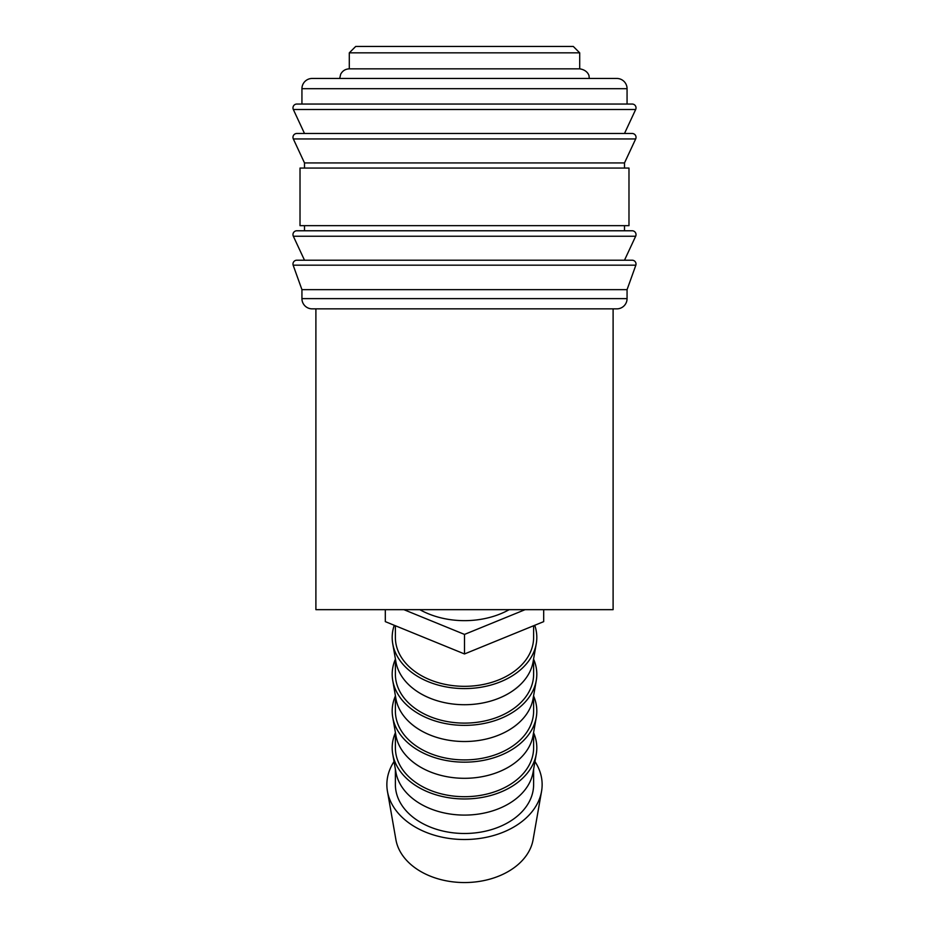 <?xml version="1.0" encoding="UTF-8"?>
<svg xmlns="http://www.w3.org/2000/svg" width="929" height="929" viewBox="0 0 929 929"><rect width="100%" height="100%" fill="white"/><g stroke="black" fill="none" stroke-linecap="round" stroke-linejoin="round"><path stroke-width="1.39" d="M292.972 264.057A3.844 3.844 0 0 1 296.815 260.213L632.184 260.213A3.844 3.844 0 0 1 635.854 265.171L293.146 265.171A3.844 3.844 0 0 1 292.972 264.057M292.972 234.607A3.844 3.844 0 0 1 296.815 230.775L632.184 230.775A3.844 3.844 0 0 1 635.668 236.233L293.332 236.233A3.844 3.844 0 0 1 292.972 234.607M292.972 137.329A3.844 3.844 0 0 1 296.815 133.486L632.184 133.486A3.844 3.844 0 0 1 635.668 138.955L293.332 138.955A3.844 3.844 0 0 1 292.972 137.329M627.063 88.696L627.063 104.048L464.5 104.048L632.184 104.048A3.844 3.844 0 0 1 635.668 109.506L293.332 109.506A3.844 3.844 0 0 1 296.815 104.048L464.5 104.048L301.937 104.048L301.937 88.696A10.242 10.242 0 0 1 312.179 78.454L616.821 78.454A10.242 10.242 0 0 1 627.063 88.696L301.937 88.696M627.063 298.615A10.242 10.242 0 0 1 616.821 308.858L312.179 308.858A10.242 10.242 0 0 1 301.937 298.615L627.063 298.615L627.063 289.651L301.937 289.651L301.937 298.615M464.5 168.056L300.021 168.056L300.021 225.654L628.979 225.654L628.979 168.056L464.5 168.056M635.668 138.955L624.497 162.935L304.503 162.935L304.503 168.056M349.292 52.848L355.702 46.45L573.298 46.45L579.708 52.848L349.292 52.848L349.292 68.851L579.708 68.851C588.649 70.209 589.323 76.944 589.056 76.283L589.3 78.454M613.105 308.858L613.105 609.656L315.895 609.656L315.895 308.858M534.965 761.559A77.641 54.904 180 0 1 541.549 791.357A77.641 54.904 180 0 1 464.5 839.514A77.641 54.904 180 0 1 387.451 791.357A77.641 54.904 180 0 1 394.035 761.559M541.549 791.357L533.095 839.677A69.118 48.877 180 0 1 464.5 882.55A69.118 48.877 180 0 1 395.905 839.677L387.451 791.357M533.618 732.795A72.311 51.13 180 0 1 536.265 754.104L533.095 772.22A69.118 48.877 180 0 1 464.5 815.093A69.118 48.877 180 0 1 395.905 772.22L392.735 754.104A72.311 51.13 180 0 1 395.382 732.795M533.618 769.235L533.618 784.622A69.118 48.877 180 0 1 464.5 833.487A69.118 48.877 180 0 1 395.382 784.622L395.382 769.235M536.265 754.104A72.311 51.13 180 0 1 464.5 798.963A72.311 51.13 180 0 1 392.735 754.104M533.618 696.007A72.311 51.13 180 0 1 536.265 717.316L533.095 735.431A69.118 48.877 180 0 1 464.5 778.305A69.118 48.877 180 0 1 395.905 735.431L392.735 717.316A72.311 51.13 180 0 1 395.382 696.007M533.618 732.435L533.618 747.822A69.118 48.877 180 0 1 464.5 796.699A69.118 48.877 180 0 1 395.382 747.822L395.382 732.435M536.265 717.316A72.311 51.13 180 0 1 464.5 762.163A72.311 51.13 180 0 1 392.735 717.316M533.618 659.207A72.311 51.13 180 0 1 536.265 680.516L533.095 698.631A69.118 48.877 180 0 1 464.5 741.516A69.118 48.877 180 0 1 395.905 698.631L392.735 680.516A72.311 51.13 180 0 1 395.382 659.207M533.618 695.647L533.618 711.033A69.118 48.877 180 0 1 464.5 759.91A69.118 48.877 180 0 1 395.382 711.033L395.382 695.647M536.265 680.516A72.311 51.13 180 0 1 464.5 725.375A72.311 51.13 180 0 1 392.735 680.516M534.744 625.287A72.311 51.13 180 0 1 536.265 643.727L533.095 661.843A69.118 48.877 180 0 1 464.5 704.716A69.118 48.877 180 0 1 395.905 661.843L392.735 643.727A72.311 51.13 180 0 1 394.256 625.287M533.618 658.858L533.618 674.233A69.118 48.877 180 0 1 464.5 723.11A69.118 48.877 180 0 1 395.382 674.233L395.382 658.858M536.265 643.727A72.311 51.13 180 0 1 464.5 688.586A72.311 51.13 180 0 1 392.735 643.727M533.618 625.74L533.618 637.445A69.118 48.877 180 0 1 464.5 686.322A69.118 48.877 180 0 1 395.382 637.445L395.382 625.74M419.803 609.656A71.997 50.909 0 0 0 464.5 620.653A71.997 50.909 0 0 0 509.197 609.656M525.129 609.656L464.5 634.414L403.871 609.656M385.303 609.656L385.303 621.629L464.5 653.958L543.697 621.629L543.697 609.656M464.5 653.958L464.5 634.414M635.668 109.506L624.497 133.486L464.5 133.486M635.668 236.233L624.497 260.213L464.5 260.213M301.937 289.651L293.146 265.171M304.503 260.213L293.332 236.233M304.503 225.654L304.503 230.775M304.503 162.935L293.332 138.955M304.503 133.486L293.332 109.506M339.7 78.454L340.676 74.227C342.534 70.801 345.402 69.001 349.292 68.851M579.708 52.848L579.708 68.851M624.497 162.935L624.497 168.056M624.497 225.654L624.497 230.775M627.063 289.651L635.854 265.171"/></g></svg>
